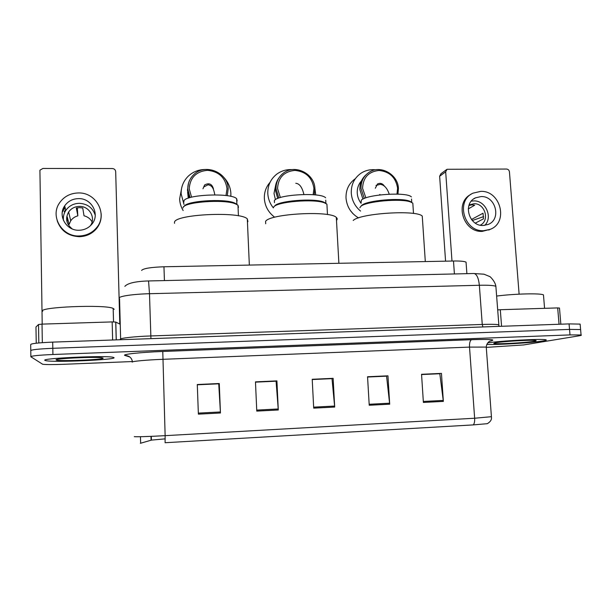 <?xml version="1.0" encoding="UTF-8"?>
<svg xmlns="http://www.w3.org/2000/svg" width="612" height="612" viewBox="0 0 612 612"><rect width="100%" height="100%" fill="white"/><g stroke="black" fill="none" stroke-linecap="round" stroke-linejoin="round"><path stroke-width="0.92" d="M141.586 270.443C143.231 268.469 150.69 267.245 163.962 266.771L453.492 261.01C460.232 260.911 464.416 261.293 466.053 262.15L466.13 263.183M580.168 324.559L580.13 324.1L569.068 323.901L52.693 342.116C38.189 342.743 30.852 343.584 30.684 344.632L30.776 350.431M486.724 347.356L523.681 344.938L578.898 335.85C581.148 335.475 581.874 335.192 581.071 334.986L570.009 334.909L52.923 354.501L52.808 348.305C38.288 348.939 30.944 349.735 30.776 350.699C30.944 349.735 38.288 348.939 52.808 348.305L569.535 329.401L52.808 348.305L52.693 342.116M580.13 324.1L580.604 329.539L569.535 329.401L580.604 329.539L580.635 329.96M44.982 360.392L45.9 360.682C54.284 362.556 115.584 359.841 114.054 357.699L113.082 357.278C105.845 355.304 39.788 358.311 44.982 360.392L45.9 360.682C54.284 362.556 115.584 359.841 114.054 357.699L113.082 357.278C105.845 355.304 39.788 358.311 44.982 360.392M486.8 344.418C496.653 344.992 532.608 342.781 543.112 340.938C546.049 340.44 546.96 340.058 545.85 339.782C542.484 338.551 499.935 340.838 487.718 342.904C499.935 340.838 542.484 338.551 545.85 339.782C546.96 340.058 546.049 340.44 543.112 340.938C532.608 342.781 496.653 344.992 486.8 344.418M421.561 374.559L439.821 373.725L443.363 401.396L441.451 373.389L421.546 374.299L423.389 402.436L443.363 401.396M421.553 374.437L441.451 373.389M367.567 377.023L386.57 376.158L389.691 404.188L387.954 375.829L367.552 376.755L369.227 405.259L389.691 404.188M367.56 376.9L387.954 375.829M197.293 384.795L218.736 383.816L220.45 412.993L219.28 383.517L197.286 384.52L198.38 414.148L220.45 412.993M197.293 384.665L219.28 383.517M255.487 382.14L276.081 381.2L278.292 409.986L276.915 380.894L255.472 381.865L256.772 411.103L278.292 409.986M255.479 382.01L276.915 380.894M312.227 379.547L332.01 378.644L334.688 407.057L333.127 378.331L312.212 379.279L313.704 408.143L334.688 407.057M312.219 379.425L333.127 378.331M486.288 347.57L491.444 416.948C491.382 417.919 492.369 420.605 487.305 423.68L473.229 424.904L165.095 442.721L165.133 435.66L474.644 418.233L491.421 416.696M52.923 354.501C38.388 355.144 31.044 355.909 30.868 356.781L42.656 364.255C45.954 364.675 52.969 364.691 63.702 364.293L132.452 361.547M165.202 438.858L151.416 440.112L140.393 443.302M114.192 309.297L113.174 308.433C105.647 304.233 37.187 307.033 42.679 311.347M56.197 359.955L56.342 360.04C59.134 361.539 104.545 359.657 103.107 358.119L101.669 357.737C94.064 356.628 53.175 358.617 56.197 359.955M112.631 339.997L112.157 321.912L42.021 324.115L42.335 342.659M119.807 324.077L115.683 171.635C115.439 169.761 114.329 168.736 112.371 168.545L42.871 168.461L39.918 170.205L42.197 324.108M35.97 327.007L36.238 343.21L35.97 327.007L38.518 324.513L42.021 324.115M112.157 321.912L115.737 322.057L120.243 324.291M78.405 198.625C72.537 198.816 67.963 201.233 64.673 205.869C57.49 215.761 66.456 230.9 79.109 230.25C84.318 230.074 88.549 228.069 91.815 224.244C100.406 214.583 91.724 198.013 78.405 198.625M95.243 215.248C92.756 207.774 87.424 203.796 79.239 203.314C73.501 203.513 69.018 205.877 65.805 210.413C63.832 213.473 63.044 216.809 63.441 220.404M92.121 221.881C90.324 218.744 87.623 216.709 84.02 215.784L82.742 207.988L79.529 207.621L76.316 208.034L77.846 215.837C74.832 216.648 72.461 218.3 70.732 220.794L69.118 224.428L67.236 216.946L67.136 222.179M90.163 225.981C96.329 218.308 89.459 205.93 79.308 206.397C74.763 206.55 71.214 208.417 68.636 211.982C65.109 218.492 66.31 224.145 72.247 228.926M57.176 220.703C60.84 230.823 68.238 236.148 79.384 236.691C86.277 236.454 91.93 233.838 96.329 228.834C99.993 224.359 101.592 219.272 101.141 213.58M79.231 235.972C86.154 235.735 91.831 233.103 96.245 228.092C108.278 215.026 96.558 192.145 78.282 192.956C70.135 193.231 63.832 196.62 59.372 203.13C49.947 216.617 62.187 236.867 79.231 235.972M65.117 207.636L62.302 212.058M65.652 209.794L64.176 211.752M64.926 206.894L63.135 208.86M77.846 215.837L77.311 207.82M68.093 224.443L69.118 224.428M92.489 219.417L92.466 218.063M62.393 216.992L63.426 216.977M66.716 216.954L67.236 216.946M327.038 206.527L326.907 204.133L324.528 202.87C314.193 198.54 276.41 201.708 273.702 207.07L273.334 207.873C269.953 203.612 268.11 198.808 267.804 193.484C267.643 185.589 270.55 179.201 276.525 174.336C281.107 170.886 286.332 169.31 292.192 169.616M325.729 200.17L325.898 203.268L323.587 202.044C313.619 197.852 277.274 200.904 274.627 206.091M325.599 197.791C321.078 192.076 277.404 194.494 274.367 200.614L274.467 202.648M336.485 220.381C337.48 219.356 337.426 218.377 336.325 217.444C330.235 210.344 269.311 213.756 265.6 221.383L265.707 223.747M270.03 182.376C266.052 186.92 264.155 192.283 264.353 198.464C264.874 205.953 268.148 212.073 274.168 216.824M314.866 188.121L315.738 194.953M313.153 194.708L313.933 188.435C312.219 177.564 305.87 171.544 294.892 170.388C283.983 171.521 278.208 177.572 277.55 188.55L280.365 197.538M314.262 194.8L314.912 188.733C314.744 173.586 294.785 163.718 283.272 173.211C278.33 177.166 275.928 182.376 276.066 188.863L278.827 198.043M275.423 199.657L274.008 193.461L275.683 185.13M278.957 177.878C276.356 181.412 275.14 185.421 275.308 189.919L277.726 198.464M184.227 206.336C185.971 200.958 223.61 198.334 234.335 202.878L236.89 204.24L236.653 198.724L237.15 200.828L236.76 201.34M183.914 202.075L183.883 201.141C184.334 194.616 231.504 192.466 236.653 198.724M182.98 207.973L183.034 207.72C183.34 202.021 223.847 198.938 235.329 203.796L237.969 205.188L238.489 207.323L238.083 207.835M247.439 222.118L247.929 221.567L247.302 218.882C240.363 211.117 174.573 214.215 174.481 222.324L174.519 223.326M202.977 188.787L204.592 184.962C209.036 182.636 211.974 183.906 213.412 188.748L213.389 189.437M181.458 189.085L179.637 198.915C179.806 203.039 180.968 206.91 183.141 210.52M183.998 204.439L181.144 193.851C181.022 187.035 183.325 181.213 188.052 176.386C192.795 171.865 198.525 169.555 205.234 169.478M223.785 177.365C228.169 182.001 230.533 187.425 230.885 193.637L230.846 196.375M225.981 195.542L227.029 188.71C225.384 177.618 218.867 171.49 207.476 170.312C196.123 171.459 190.041 177.633 189.215 188.825L191.564 197.179M227.251 195.718L228.169 189.009C228.245 172.446 204.989 162.8 193.56 174.81C189.621 178.742 187.7 183.524 187.8 189.139L190.049 197.592M188.282 198.166L187.609 192.023M188.504 183.248L187.456 190.217L189.299 197.821M361.065 206.106L361.7 205.425C366.313 200.514 400.638 197.408 409.658 201.157L411.731 202.258L411.524 199.045M361.072 202.702L361.378 200.116C366.619 194.348 407.431 191.732 411.379 196.934M359.864 207.751L360.759 206.443C365.532 201.356 401.304 198.127 410.667 202.014L412.817 203.153L412.955 205.28M422.433 218.721L422.257 216.113C416.94 209.648 360.001 213.282 353.2 220.473M355.35 178.666C348.917 183.317 345.803 189.774 346.017 198.036C346.813 206.718 350.982 213.343 358.517 217.91M360.56 211.086C354.945 206.328 351.846 200.346 351.28 193.132C351.066 184.48 354.379 177.794 361.225 173.074C365.586 170.35 370.398 169.256 375.638 169.807M396.989 194.088L397.601 188.175C395.819 177.503 389.637 171.597 379.05 170.465C368.562 171.574 363.061 177.518 362.564 188.289L365.884 197.867M397.945 194.119L398.427 188.473C398.06 174.374 380.442 164.529 369.189 172.247C363.559 176.057 360.843 181.504 361.019 188.588L364.324 198.456M361.111 203.322C358.793 200.262 357.507 196.857 357.255 193.109C357.048 188.358 358.464 184.273 361.485 180.846M365.922 174.902C361.677 178.75 359.665 183.661 359.879 189.628L362.939 199.099M375.317 188.244L377.52 183.96C380.297 182.72 382.584 183.439 384.382 186.117M559.054 324.253L557.677 307.913L500.302 309.718L501.572 326.28M445.567 261.163L439.638 176.241L440.938 173.739L446.492 169.662M519.114 294.158L509.444 171.873C509.138 170.159 508.167 169.21 506.507 169.042L447.005 169.287L445.681 171.834L451.985 261.041M497.671 309.894L500.302 309.718M557.677 307.913L559.49 308.073M481.07 196.567L475.593 197.806C462.45 203.238 468.807 226.386 483.235 225.476L488.116 224.466C501.771 219.448 495.743 195.748 481.07 196.567M484.75 225.369C493.203 217.283 485.515 200.269 473.719 200.904L471.324 201.141M468.257 208.922L474.698 205.204L471.967 204.867L468.945 205.448M480.305 225.185C490.12 220.473 484.933 203.092 473.925 203.727L469.113 204.974M470.995 194.348C454.127 202.48 463.223 232.614 482.256 231.382L490.35 229.278M483.633 230.701L490.113 229.378C508.817 222.669 500.692 190.301 480.68 191.38L473.084 193.14C455.343 200.621 464.064 231.963 483.633 230.701M471.997 220.175L473.359 220.159L483.625 216.625M475.333 223.12L483.465 218.844L483.044 213.213L471.454 219.494M543.555 295.956L543.471 294.892C540.58 293.11 514.952 293.714 496.615 296.055M495.406 342.797L493.777 343.416C494.618 344.434 525.823 342.789 534.077 341.289C536.303 340.907 536.739 340.624 535.385 340.448C531.162 339.744 501.924 341.473 495.406 342.797M164.421 280.587L163.962 266.771M454.41 273.954L453.492 261.01M495.957 287.426L495.873 286.309C493.754 285.429 488.246 285.077 479.349 285.268L149.489 293.714C133.324 294.089 118.728 296.246 119.118 298.098L119.547 298.694L120.64 338.949M150.935 338.65L149.489 293.714L148.563 280.946M120.235 339.323C119.86 338.138 134.548 336.485 150.804 335.95L482.256 324.452C491.184 324.169 496.707 324.284 498.803 324.819L498.803 325.553M569.068 323.901L570.009 334.909M124.856 286.347C127.74 283.142 135.665 281.336 148.632 280.946L474.162 273.503C476.893 274.344 478.622 278.261 479.349 285.268L482.256 324.452L482.899 326.938M498.971 326.372L495.873 286.309C495.207 281.229 489.501 275.905 489.707 276.54L483.985 274.191L473.543 273.518M129.798 356.972L125.123 355.518C120.717 354.44 140.079 352.298 162.777 351.472L471.607 339.691C470.062 340.433 469.358 342.904 469.511 347.096L162.654 359.32C146.643 359.933 131.993 361.287 132.154 362.082L132.161 362.136M471.607 339.691C490.48 339.117 496.745 339.568 490.403 341.045L489.99 341.121M490.296 340.991L490.541 340.907C490.916 340.647 486.808 341.748 486.249 347.08L469.511 347.096L474.644 418.233C474.805 421.591 474.338 423.818 473.229 424.904M134.288 436.586C134.15 437.014 148.976 436.578 165.133 435.66L162.777 351.472M30.868 356.536L30.776 350.699M125.123 355.518C129.277 355.687 131.733 357.798 132.49 361.868M140.645 443.142L140.454 436.708M151.088 440.189L150.973 436.364M334.611 406.054L313.65 407.141M278.223 408.977L256.726 410.086M220.397 411.968L198.342 413.108M389.607 403.201L369.166 404.264M443.272 400.424L423.328 401.457M115.798 322.08L116.272 339.874M38.824 342.95L38.518 324.513M350.829 211.14L352.818 213.496M445.681 171.834L439.638 176.241M466.887 273.671L466.053 262.15M581.071 334.986L580.604 329.539M151.416 440.112L151.302 436.348M113.174 308.433L113.534 321.897M56.824 359.542L56.342 360.04M115.737 322.057L116.211 339.874M65.805 210.413L64.673 205.869M70.732 220.794L68.636 211.982M96.329 228.834L96.245 228.092M326.907 204.133L327.481 214.59M323.587 202.044L324.528 202.87M336.325 217.444L338.887 263.29M295.78 183.294C299.49 183.562 302.198 187.287 303.896 194.455M234.335 202.878L235.329 203.796M238.428 215.845L237.969 205.188M247.302 218.882L249.344 265.072M214.82 194.853C213.267 186.614 211.53 185.796 208.164 184.74L203.865 186.889M409.658 201.157L410.667 202.014M413.498 213.473L412.817 203.153M422.257 216.113L425.309 261.569M389.224 194.157C387.174 188.083 384.175 184.816 380.236 184.35L376.005 185.436M379.953 194.432L379.279 195.014M350.569 210.788L353.208 213.894M559.483 307.981L560.844 324.192M473.627 198.977L475.593 197.806M469.09 205.028L469.672 204.691M488.713 230.058L490.113 229.378M543.471 294.892L544.573 308.326"/></g></svg>
